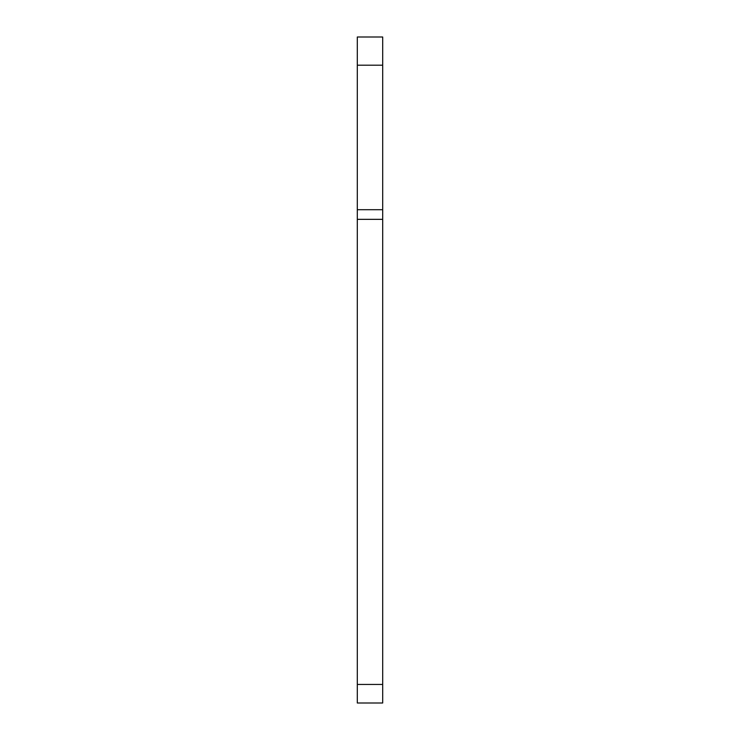 <?xml version="1.0" encoding="UTF-8"?>
<svg xmlns="http://www.w3.org/2000/svg" width="740" height="740" viewBox="0 0 740 740"><rect width="100%" height="100%" fill="white"/><g stroke="black" fill="none" stroke-linecap="round" stroke-linejoin="round"><path stroke-width="1.11" d="M357.309 703L382.691 703L382.691 37L357.309 37L357.309 703M357.309 684.445L382.691 684.445M357.309 219.345L382.691 219.345M357.309 209.707L382.691 209.707M357.309 65.194L382.691 65.194"/></g></svg>
